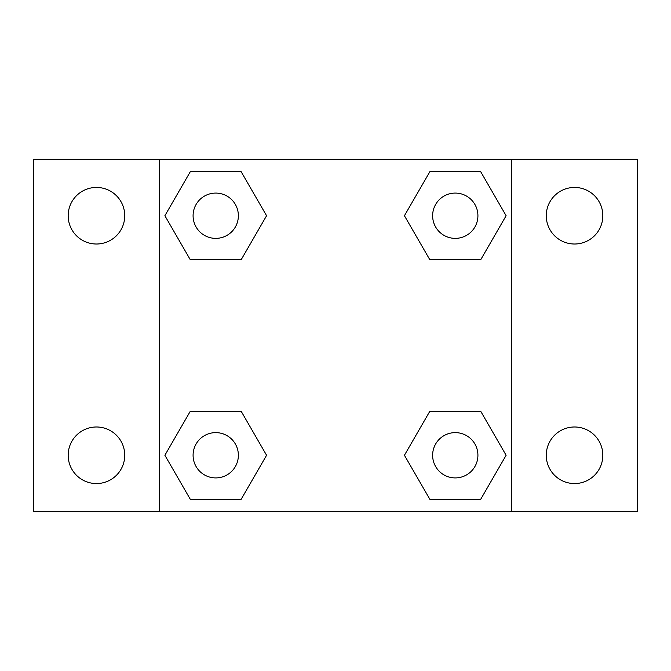 <?xml version="1.0" encoding="UTF-8"?>
<svg xmlns="http://www.w3.org/2000/svg" width="671" height="671" viewBox="0 0 671 671"><rect width="100%" height="100%" fill="white"/><g stroke="black" fill="none" stroke-linecap="round" stroke-linejoin="round"><path stroke-width="1.01" d="M33.55 159.363L637.45 159.363L637.45 511.637L33.55 511.637L33.55 159.363M574.544 187.444A28.283 28.283 0 0 1 602.826 215.726A28.283 28.283 0 0 1 574.544 244.009A28.283 28.283 0 0 1 546.261 215.726A28.283 28.283 0 0 1 574.544 187.444M574.544 426.991A28.283 28.283 0 0 1 602.826 455.273A28.283 28.283 0 0 1 574.544 483.556A28.283 28.283 0 0 1 546.261 455.273A28.283 28.283 0 0 1 574.544 426.991M96.456 426.991A28.283 28.283 0 0 1 124.739 455.273A28.283 28.283 0 0 1 96.456 483.556A28.283 28.283 0 0 1 68.174 455.273A28.283 28.283 0 0 1 96.456 426.991M96.456 187.444A28.283 28.283 0 0 1 124.739 215.726A28.283 28.283 0 0 1 96.456 244.009A28.283 28.283 0 0 1 68.174 215.726A28.283 28.283 0 0 1 96.456 187.444M190.304 411.239L241.149 411.239L266.572 455.273L241.149 499.308L190.304 499.308L164.881 455.273L190.304 411.239L241.149 411.239L190.304 411.239M429.851 171.692L480.696 171.692L506.119 215.726L480.696 259.761L429.851 259.761L404.428 215.726L429.851 171.692L480.696 171.692L429.851 171.692M159.363 511.637L159.363 159.363M511.637 159.363L511.637 511.637M190.304 171.692L241.149 171.692L266.572 215.726L241.149 259.761L190.304 259.761L164.881 215.726L190.304 171.692L241.149 171.692L190.304 171.692M429.851 411.239L480.696 411.239L506.119 455.273L480.696 499.308L429.851 499.308L404.428 455.273L429.851 411.239L480.696 411.239L429.851 411.239M480.696 499.308L429.851 499.308L480.696 499.308M477.92 455.273A22.646 22.646 0 0 0 443.95 435.664A22.646 22.646 0 0 0 443.95 474.883A22.646 22.646 0 0 0 477.92 455.273M241.149 499.308L190.304 499.308L241.149 499.308M238.373 455.273A22.646 22.646 0 0 0 204.403 435.664A22.646 22.646 0 0 0 204.403 474.883A22.646 22.646 0 0 0 238.373 455.273M480.696 259.761L429.851 259.761L480.696 259.761M477.92 215.726A22.646 22.646 0 0 0 443.95 196.117A22.646 22.646 0 0 0 443.95 235.336A22.646 22.646 0 0 0 477.92 215.726M241.149 259.761L190.304 259.761L241.149 259.761M238.373 215.726A22.646 22.646 0 0 0 204.403 196.117A22.646 22.646 0 0 0 204.403 235.336A22.646 22.646 0 0 0 238.373 215.726"/></g></svg>
